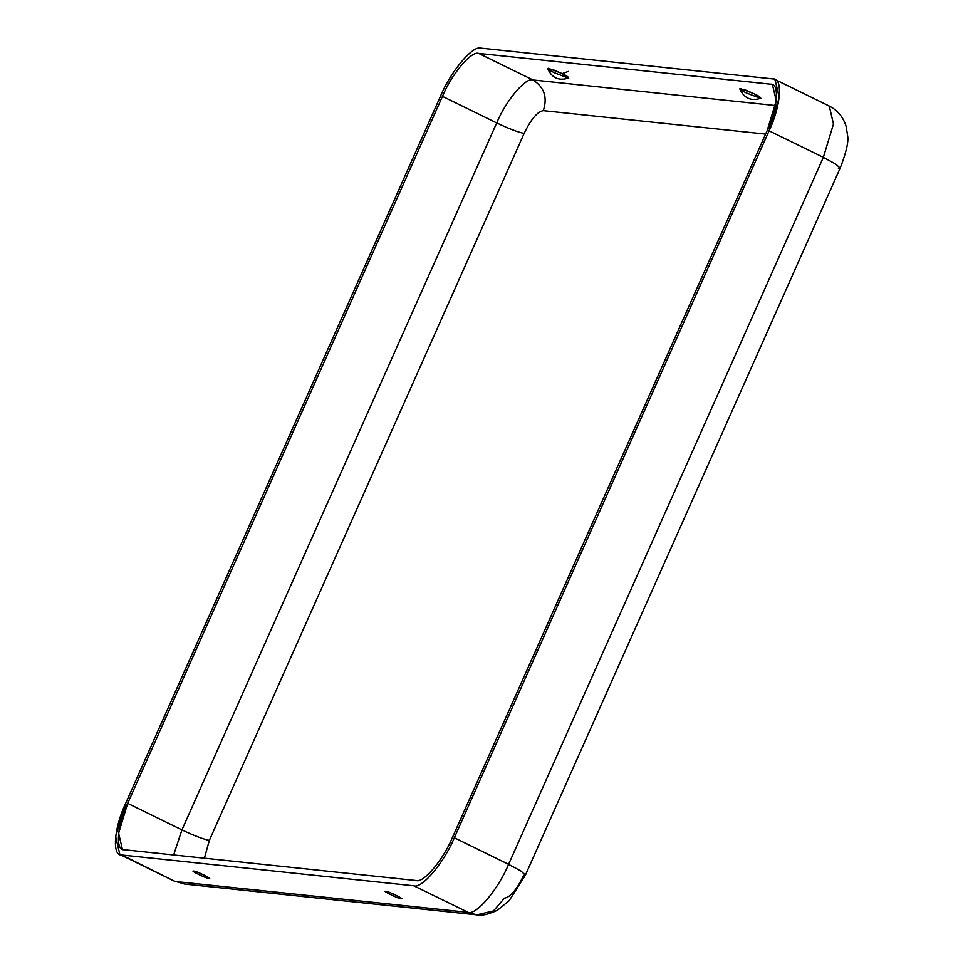<?xml version="1.0" encoding="UTF-8"?>
<svg xmlns="http://www.w3.org/2000/svg" width="963" height="963" viewBox="0 0 963 963"><rect width="100%" height="100%" fill="white"/><g stroke="black" fill="none" stroke-linecap="round" stroke-linejoin="round"><path stroke-width="1.44" d="M754.222 93.82L745.771 90.149L739.765 88.825C744.05 98.31 751.092 101.452 760.878 98.226L754.222 93.82C759.121 96.131 761.131 97.612 760.264 98.262L746.518 93.014C741.618 90.703 739.596 89.222 740.475 88.572L754.222 93.82M568.736 77.967L562.079 73.573L553.617 69.902L547.61 68.566C551.907 78.051 558.949 81.193 568.736 77.967M386.199 891.449C386.982 890.534 406.699 900.188 400.752 898.575C399.97 899.478 380.253 889.824 386.199 891.449C380.253 889.824 399.97 899.478 400.752 898.575C406.699 900.188 386.982 890.534 386.199 891.449L385.706 891.497M194.057 871.19C194.839 870.287 214.556 879.941 208.61 878.316C207.827 879.231 188.11 869.577 194.057 871.19C188.11 869.577 207.827 879.231 208.61 878.316C214.556 879.941 194.839 870.287 194.057 871.19L193.563 871.238M523.643 875.403C516.746 889.607 510.354 897.191 504.468 898.142L493.489 910.914L476.769 914.85L468.102 912.346L413.837 885.791C421.878 888.969 444.136 862.571 454.319 837.774L769.088 130.799C780.909 106.183 783.1 77.654 773.072 78.942L481.006 48.15C472.977 44.96 450.708 71.37 440.524 96.156L125.756 803.142C113.935 827.759 111.756 856.276 121.783 855L413.837 885.791L121.783 855L119.833 854.446L115.632 836.534L125.756 803.142L440.524 96.156C450.708 71.37 472.977 44.96 481.006 48.15L773.072 78.942L776.635 80.687L773.072 78.942L775.01 79.484L779.223 97.407L769.088 130.799L454.319 837.774L508.584 864.341L823.353 157.366L769.088 130.799L823.353 157.366L508.584 864.341L520.935 871.046L525.413 875.102L523.643 875.403M524.125 133.4L209.356 840.374L204.397 858.202L209.356 840.374L524.125 133.4C518.238 132.292 509.09 128.801 496.703 122.927L442.45 96.36C451.551 74.187 471.473 50.558 478.671 53.41L770.725 84.19C779.705 83.047 777.743 108.566 767.174 130.595L452.405 837.569C443.293 859.754 423.371 883.384 416.172 880.531L124.119 849.739C115.151 850.883 117.101 825.375 127.682 803.347L442.45 96.36L127.682 803.347L181.935 829.901L496.703 122.927L181.935 829.901C194.321 835.788 203.47 839.267 209.356 840.374C203.47 839.267 194.321 835.788 181.935 829.901L127.682 803.347L118.618 833.224L122.373 849.258L124.119 849.739L416.172 880.531C423.371 883.384 443.293 859.754 452.405 837.569L767.174 130.595L776.226 100.718L772.47 84.684L770.725 84.19L478.671 53.41C471.473 50.558 451.551 74.187 442.45 96.36L496.703 122.927C505.816 100.742 525.738 77.124 532.936 79.965L478.671 53.41L532.936 79.965C525.738 77.124 505.816 100.742 496.703 122.927C509.09 128.801 518.238 132.292 524.125 133.4C531.022 119.195 537.414 111.612 543.301 110.649C537.414 111.612 531.022 119.195 524.125 133.4M765.609 134.086L543.301 110.649C547.694 97.359 544.239 87.127 532.936 79.965L775.456 105.533L532.936 79.965C544.239 87.127 547.694 97.359 543.301 110.649L765.609 134.086M173.653 854.963L181.935 829.901L173.653 854.963M119.833 854.446L174.098 881.013L121.783 855L174.098 881.013L184.703 884.058L176.036 881.566L468.102 912.346L176.036 881.566L184.703 884.058L476.769 914.85C480.862 916.114 487.747 914.597 497.402 910.288L509.174 900.658L525.413 875.102L520.935 871.046L508.584 864.341L454.319 837.774C444.136 862.571 421.878 888.969 413.837 885.791L468.102 912.346C476.131 915.536 498.401 889.126 508.584 864.341C498.401 889.126 476.131 915.536 468.102 912.346L476.769 914.85M525.413 875.102L840.181 168.116L835.703 164.071L823.353 157.366L833.476 123.974L829.275 106.05L833.476 123.974L823.353 157.366L835.703 164.071L840.181 168.116L838.412 168.429M554.375 72.755C549.476 70.443 547.453 68.963 548.332 68.313L562.079 73.573C566.978 75.884 568.989 77.365 568.122 78.003L554.375 72.755M827.337 105.497L829.275 106.05C837.702 110.408 843.323 117.185 846.116 126.382L847.621 135.651C848.776 141.441 846.308 152.262 840.181 168.116M568.339 71.418L562.223 73.633M775.01 79.484L829.275 106.05"/></g></svg>
